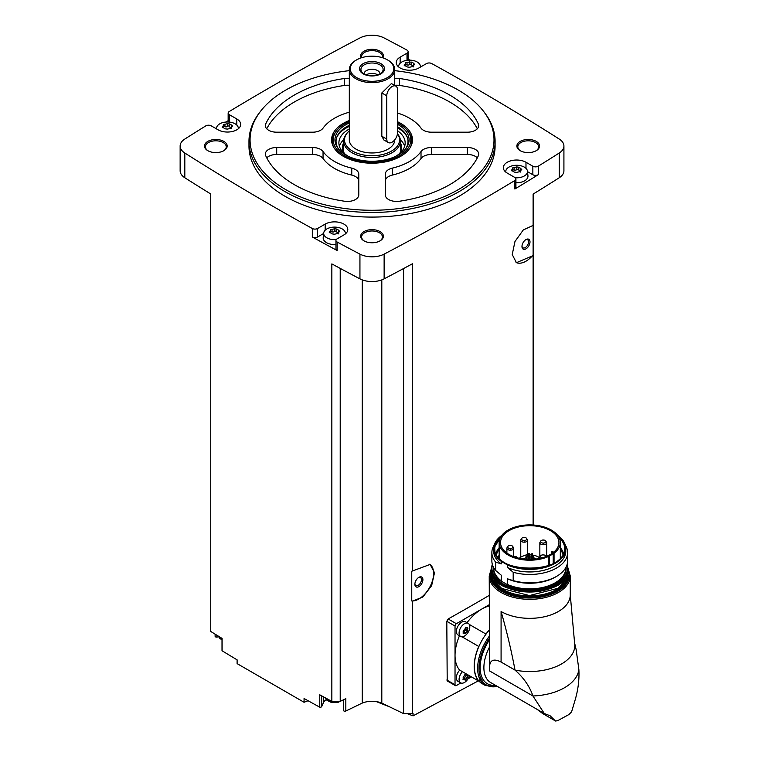 <?xml version="1.0" encoding="UTF-8"?>
<svg xmlns="http://www.w3.org/2000/svg" width="759" height="759" viewBox="0 0 759 759"><rect width="100%" height="100%" fill="white"/><g stroke="black" fill="none" stroke-linecap="round" stroke-linejoin="round"><path stroke-width="1.14" d="M447.203 680.889L446.804 621.279L448.161 618.974A2593.816 1497.526 180 0 0 489.223 595.398M482.544 678.584L413.048 715.86L413.048 713.299A2593.816 1497.526 0 0 1 412.45 713.621L412.45 601.185L422.905 596.954L431.643 585.644L434.499 572.722L430.125 564.421L412.45 570.986L412.45 263.771A2593.816 1497.526 0 0 1 384.13 278.857L384.13 254.123A2593.816 1497.526 0 0 0 514.868 180.509A3.786 2.182 0 0 0 515.921 179.001A3.786 2.182 0 0 0 514.811 177.454L507.249 173.09A13.254 7.647 0 0 1 503.359 167.682A13.254 7.647 0 0 1 511.547 160.604A13.254 7.647 0 0 1 525.987 162.265L532.846 166.23A3.786 2.182 0 0 0 538.292 166.174A2593.816 1497.526 0 0 0 559.241 153.024A17.988 10.389 0 0 0 563.918 146.032A17.988 10.389 0 0 0 559.241 139.049A2593.816 1497.526 0 0 0 431.748 63.566A3.786 2.182 0 0 0 426.454 63.604L418.883 67.968A13.254 7.647 0 0 1 404.443 69.629A13.254 7.647 0 0 1 396.264 62.561A13.254 7.647 0 0 1 400.145 57.153L407.004 53.187A3.786 2.182 0 0 0 408.114 51.64A3.786 2.182 0 0 0 406.9 50.047A2593.816 1497.526 0 0 0 384.13 37.95A17.988 10.389 0 0 0 359.937 37.95A2593.816 1497.526 0 0 0 229.19 111.564A3.786 2.182 0 0 0 228.146 113.072A3.786 2.182 0 0 0 229.256 114.618L236.817 118.983A13.254 7.647 0 0 1 240.698 124.391A13.254 7.647 0 0 1 232.52 131.459A13.254 7.647 0 0 1 218.07 129.808L211.22 125.842A3.786 2.182 0 0 0 205.765 125.899A2593.816 1497.526 0 0 0 184.817 139.049A17.988 10.389 0 0 0 180.139 146.032A17.988 10.389 0 0 0 184.817 153.024A2593.816 1497.526 0 0 0 312.319 228.506A3.786 2.182 0 0 0 317.613 228.468L325.175 224.104A13.254 7.647 0 0 1 339.615 222.444A13.254 7.647 0 0 1 347.802 229.512A13.254 7.647 0 0 1 343.912 234.92L337.062 238.886A3.786 2.182 0 0 0 335.952 240.432A3.786 2.182 0 0 0 337.157 242.026A2593.816 1497.526 0 0 0 359.937 254.123A17.988 10.389 0 0 0 384.13 254.123M533.112 525.01L533.112 255.584L516.414 262.709L512.23 254.512L514.972 241.504L523.283 229.958L533.112 225.385L533.112 194.105A2593.816 1497.526 0 0 0 559.241 177.758A17.988 10.389 0 0 0 563.918 170.766L563.918 146.032M515.921 179.001L515.921 187.501A3.786 2.182 0 0 1 514.868 189.01A2593.816 1497.526 0 0 0 538.292 174.674L538.292 166.174M429.727 564.203A20.825 12.021 -60 0 1 430.467 585.796A20.825 12.021 -60 0 1 411.757 600.967L411.757 571.204L412.45 570.986M412.45 713.621L403.589 713.621L403.589 268.544M411.757 600.967L412.45 601.185M533.112 225.385L533.112 254.967A20.825 12.021 -60 0 1 516.054 262.491M533.112 255.584L533.112 254.967M533.34 525.019L533.34 193.972M308.069 700.737L304.065 702.274L304.065 698.508A2593.816 1497.526 0 0 0 319.757 707.179A1.423 0.816 0 0 0 321.674 706.62L323.552 702.454A11.357 6.556 0 0 1 326.304 699.58M403.589 713.621L381.805 703.071A17.04 9.839 0 0 0 362.261 703.071L345.829 711.022A1.423 0.816 0 0 1 344.32 711.145A1.423 0.816 0 0 1 343.495 710.396A1.423 0.816 0 0 1 343.542 710.196M394.746 70.663A121.971 70.416 180 0 1 458.275 90.055A121.971 70.416 180 0 1 483.379 111.108L484.375 112.389A123.062 71.052 180 0 1 495.096 141.402L495.096 146.032A123.062 71.052 180 0 1 372.033 217.083A123.062 71.052 180 0 1 248.971 146.032L248.971 141.402A123.062 71.052 180 0 1 259.692 112.389L260.688 111.108A121.971 70.416 180 0 1 349.311 70.663M536.262 141.402A11.357 6.556 180 0 1 536.262 150.671A11.357 6.556 180 0 1 520.19 150.671A11.357 6.556 180 0 1 520.19 141.402A11.357 6.556 180 0 1 536.262 141.402M361.199 57.836A11.357 6.556 180 0 1 366.132 50.255A11.357 6.556 180 0 1 380.06 51.223A11.357 6.556 180 0 1 382.859 57.836M223.867 141.402A11.357 6.556 180 0 1 223.867 150.671A11.357 6.556 180 0 1 207.805 150.671A11.357 6.556 180 0 1 207.805 141.402A11.357 6.556 180 0 1 223.867 141.402M380.06 231.58A11.357 6.556 180 0 1 380.06 240.85A11.357 6.556 180 0 1 363.997 240.85A11.357 6.556 180 0 1 363.997 231.58A11.357 6.556 180 0 1 380.06 231.58M180.139 146.032L180.139 170.766A17.988 10.389 0 0 0 184.817 177.758A2593.816 1497.526 0 0 0 210.727 193.972L210.727 631.45A2593.816 1497.526 0 0 0 222.112 638.433L222.112 650.795A2593.816 1497.526 0 0 0 237.112 659.856L237.112 663.622L304.065 702.274M340.212 268.401L340.212 701.382L331.844 701.382A2593.816 1497.526 0 0 1 319.757 694.808L319.757 707.179M331.844 701.382L331.844 263.904A2593.816 1497.526 0 0 0 359.937 278.857A17.988 10.389 0 0 0 384.13 278.857M323.647 233.487L317.613 236.969A3.786 2.182 0 0 1 312.319 237.007A2593.816 1497.526 0 0 0 337.157 250.527L337.157 242.026M215.11 634.154L215.11 636.27A1.423 0.816 0 0 0 216.884 637.067L218.592 636.81M222.112 650.169A1.423 0.816 0 0 0 222.007 650.482A1.423 0.816 0 0 0 222.112 650.795M228.146 120.7A2593.816 1497.526 0 0 0 225.907 122.047M216.619 127.711A2593.816 1497.526 0 0 0 215.565 128.356M421.511 66.46A2593.816 1497.526 0 0 0 420.325 65.815M409.898 60.16A2593.816 1497.526 0 0 0 408.114 59.193M364.348 241.049A10.417 6.015 180 0 1 361.616 236.988A10.417 6.015 180 0 1 368.049 231.438A10.417 6.015 180 0 1 379.396 232.738A10.417 6.015 180 0 1 382.441 236.988A10.417 6.015 180 0 1 379.718 241.049M208.146 150.87A10.417 6.015 180 0 1 205.423 146.81A10.417 6.015 180 0 1 211.846 141.259A10.417 6.015 180 0 1 223.193 142.559A10.417 6.015 180 0 1 226.248 146.81A10.417 6.015 180 0 1 223.516 150.87M361.768 57.656A10.417 6.015 180 0 1 361.616 56.631A10.417 6.015 180 0 1 368.049 51.071A10.417 6.015 180 0 1 379.396 52.38A10.417 6.015 180 0 1 382.441 56.631A10.417 6.015 180 0 1 382.289 57.656M520.541 150.87A10.417 6.015 180 0 1 517.818 146.81A10.417 6.015 180 0 1 524.241 141.259A10.417 6.015 180 0 1 535.588 142.559A10.417 6.015 180 0 1 538.643 146.81A10.417 6.015 180 0 1 535.911 150.87M362.261 703.071L362.261 279.891M340.212 701.382L345.829 698.659L345.829 711.022M381.805 703.071L381.805 279.891M413.048 715.86L407.175 713.621M389.481 706.79L376.293 701.601M495.096 141.402A123.062 71.052 180 0 1 372.033 212.454A123.062 71.052 180 0 1 248.971 141.402M483.379 111.108A121.971 70.416 180 0 1 372.033 210.271A121.971 70.416 180 0 1 260.688 111.108M392.299 168.137A11.357 6.556 0 0 0 385.287 174.19L385.287 194.892A11.357 6.556 0 0 0 399.481 201.239A109.808 63.395 180 0 0 478.35 155.699A11.357 6.556 0 0 0 478.711 154.068A11.357 6.556 0 0 0 467.354 147.502L431.51 147.502A11.357 6.556 0 0 0 421.017 151.553A53.016 30.607 180 0 1 392.299 168.137L392.299 175.092A53.016 30.607 0 0 0 421.017 158.508L421.017 151.553M397.469 121.696A40.445 23.349 180 0 1 400.629 123.337A40.445 23.349 180 0 1 411.112 145.861A40.445 23.349 180 0 1 372.033 163.204A40.445 23.349 180 0 1 332.945 145.861A40.445 23.349 180 0 1 349.311 120.529M397.469 112.996A53.016 30.607 0 0 1 421.017 128.148A11.357 6.556 0 0 0 431.51 132.199L467.354 132.199A11.357 6.556 0 0 0 478.711 125.643A11.357 6.556 0 0 0 478.35 124.002A109.808 63.395 0 0 0 399.481 78.471A11.357 6.556 0 0 0 394.746 78.348M349.311 78.348A11.357 6.556 0 0 0 344.577 78.471A109.808 63.395 0 0 0 265.707 124.002A11.357 6.556 0 0 0 265.346 125.643A11.357 6.556 0 0 0 276.703 132.199L312.547 132.199A11.357 6.556 0 0 0 323.049 128.148A53.016 30.607 0 0 1 349.311 112.199M323.049 151.553A53.016 30.607 0 0 0 351.759 168.137A11.357 6.556 0 0 1 358.779 174.19L358.779 194.892A11.357 6.556 0 0 1 344.577 201.239A109.808 63.395 0 0 1 265.707 155.699A11.357 6.556 0 0 1 265.346 154.068A11.357 6.556 0 0 1 276.703 147.502L312.547 147.502A11.357 6.556 0 0 1 323.049 151.553L323.049 158.508A53.016 30.607 0 0 0 351.759 175.092L351.759 168.137M397.469 122.93A38.813 22.409 180 0 1 399.471 124.011A38.813 22.409 180 0 1 407.46 130.709L408.323 131.819A39.762 22.95 180 0 1 411.786 141.193L411.786 141.402A39.762 22.95 180 0 1 410.761 146.582M333.296 146.582A39.762 22.95 180 0 1 332.271 141.402L332.271 141.193A39.762 22.95 180 0 1 335.734 131.819L336.598 130.709A38.813 22.409 180 0 1 349.311 121.687M349.311 130.88A27.523 15.892 180 0 0 346.901 133.366A27.523 15.892 180 0 0 371.701 155.747A27.523 15.892 180 0 0 397.422 133.717L397.953 134.4A28.396 16.394 180 0 1 400.429 141.089L400.429 151.136A28.396 16.394 180 0 1 400.41 151.809M343.656 151.809A28.396 16.394 180 0 1 343.628 151.136L343.628 141.089A28.396 16.394 180 0 1 346.104 134.4L346.901 133.366M400.429 141.089A28.396 16.394 180 0 1 372.033 157.483A28.396 16.394 180 0 1 343.628 141.089M394.746 139.846L394.746 139.855A22.723 13.121 180 0 1 372.033 152.967A22.723 13.121 180 0 1 349.311 139.855L349.311 69.515A22.723 13.121 180 0 1 355.962 60.236L356.635 59.857A21.774 12.571 180 0 1 387.422 59.857L388.096 60.236A22.723 13.121 180 0 1 394.746 69.515A22.723 13.121 180 0 1 372.033 82.636A22.723 13.121 180 0 1 349.311 69.515M388.323 142.55L383.855 139.969L381.824 136.231L381.824 92.949L391.426 83.566L395.894 86.146A7.571 4.374 120 0 0 390.06 88.177A7.571 4.374 120 0 0 386.758 95.795L386.758 139.077A7.571 4.374 120 0 0 388.323 142.55A7.571 4.374 120 0 0 394.158 140.519A7.571 4.374 120 0 0 397.469 132.901L397.469 89.609A7.571 4.374 120 0 0 395.894 86.146M388.096 60.236L387.422 59.857A21.774 12.571 180 0 1 387.422 77.627A21.774 12.571 180 0 1 356.635 77.627A21.774 12.571 180 0 1 356.635 59.857M380.866 63.642A12.495 7.21 180 0 1 375.269 75.71A12.495 7.21 180 0 1 359.965 66.877A12.495 7.21 180 0 1 380.866 63.642M379.87 64.876A11.091 6.404 180 0 1 382.156 72.02A11.091 6.404 180 0 1 372.033 75.805A11.091 6.404 180 0 1 361.91 72.02A11.091 6.404 180 0 1 365.743 64.126A11.091 6.404 180 0 1 379.87 64.876M364.083 73.87A7.951 4.592 180 0 1 364.083 73.841A7.951 4.592 180 0 1 368.988 69.6A7.951 4.592 180 0 1 377.65 70.596A7.951 4.592 180 0 1 379.984 73.841A7.951 4.592 180 0 1 379.984 73.87M366.246 74.866A7.951 4.592 180 0 1 377.65 74.771A7.951 4.592 180 0 1 377.811 74.866M371.066 75.786A6.29 3.634 180 0 1 373.001 75.786M477.316 157.863A11.357 6.556 0 0 0 467.354 154.457L431.51 154.457A11.357 6.556 0 0 0 421.017 158.508M392.299 175.092A11.357 6.556 0 0 0 385.287 181.154L385.287 194.892M477.316 128.793A109.808 63.395 0 0 0 399.481 85.425A11.357 6.556 0 0 0 394.746 85.312M349.311 85.312A11.357 6.556 0 0 0 344.577 85.425A109.808 63.395 0 0 0 266.741 128.793M358.779 181.154A11.357 6.556 0 0 0 351.759 175.092M323.049 158.508A11.357 6.556 0 0 0 312.547 154.457L276.703 154.457A11.357 6.556 0 0 0 266.741 157.863M527.514 171.648L532.846 174.731A3.786 2.182 0 0 0 538.292 174.674M505.798 172.094A10.863 6.271 180 0 1 505.779 171.155A10.863 6.271 180 0 1 512.771 165.68A10.863 6.271 180 0 1 524.298 167.113A10.863 6.271 180 0 1 527.458 171.155L527.951 175.775A11.357 6.556 180 0 1 515.921 182.729M408.105 60.208A3.786 2.182 0 0 0 408.114 60.151L408.114 51.64M228.146 113.072L228.146 121.573A3.786 2.182 0 0 0 228.222 122M335.952 240.432L335.952 248.933A3.786 2.182 0 0 0 337.157 250.527M335.952 244.521A11.357 6.556 180 0 1 323.211 237.605L323.704 232.985A10.863 6.271 180 0 1 330.696 227.51A10.863 6.271 180 0 1 342.224 228.943A10.863 6.271 180 0 1 345.383 232.985A10.863 6.271 180 0 1 345.364 233.933M527.458 171.155A10.863 6.271 180 0 1 515.257 177.767M520.342 171.012A1.907 1.101 0 0 1 518.833 169.94A1.907 1.101 0 0 0 518.833 169.94L518.833 167.265L520.788 168.375L521.338 169.561L521.907 169.134M518.833 169.94L518.833 167.227M518.833 167.246L516.784 166.923L512.458 167.957M511.898 170.927L512.61 168.204L512.894 170.889M514.403 172.122L512.439 170.936L511.898 169.75L511.329 170.433M514.403 172.065L516.452 172.378L520.769 171.515M521.338 169.561L520.617 171.098L520.342 170.405L520.342 172.075M398.693 66.982A10.863 6.271 180 0 1 398.674 66.033A10.863 6.271 180 0 1 405.667 60.559A10.863 6.271 180 0 1 417.194 61.991A10.863 6.271 180 0 1 420.353 66.033A10.863 6.271 180 0 1 420.306 67.153M413.238 65.9A1.907 1.101 0 0 1 411.729 64.819A1.907 1.101 0 0 0 411.729 64.819L411.729 62.153L413.693 63.253L414.234 64.439L414.803 64.012M405.79 64.913A1.091 0.626 0 0 1 407.004 64.885L407.004 62.219L411.729 62.115M407.004 62.219L405.363 62.845M404.794 65.815L405.515 63.092L405.79 65.777M407.298 67.001L405.344 65.815L404.794 64.629L404.224 65.321M407.298 66.944L409.348 67.266L413.674 66.394M414.234 64.439L413.522 65.986L413.238 65.293L413.238 66.953M216.657 128.983A10.863 6.271 180 0 1 216.6 127.873A10.863 6.271 180 0 1 223.601 122.389A10.863 6.271 180 0 1 235.129 123.821A10.863 6.271 180 0 1 238.288 127.873A10.863 6.271 180 0 1 238.269 128.812M231.163 127.73A1.907 1.101 0 0 1 229.654 126.658A1.907 1.101 0 0 1 229.654 126.62L229.664 123.945L231.618 125.093L232.169 126.269L232.738 125.852M229.654 123.964L227.615 123.641L223.288 124.675M222.719 127.645L223.44 124.922L223.725 127.607M231.599 128.233L227.273 129.096L225.233 128.831L223.269 127.645L222.719 126.468L222.159 127.151M232.169 126.269L231.448 127.816L231.172 127.123L231.163 128.793M336.256 239.569A10.863 6.271 180 0 1 324.947 236.315A10.863 6.271 180 0 1 323.704 232.985M338.267 232.852A1.907 1.101 0 0 1 336.759 231.77A1.907 1.101 0 0 1 336.759 231.742L336.759 229.066L338.723 230.205L339.264 231.391L339.833 230.964M336.759 229.076L334.71 228.763L330.393 229.797M329.823 232.766L330.544 230.043L330.82 232.728M332.328 233.952L330.374 232.766L329.823 231.58L329.254 232.273M332.328 233.895L334.377 234.218L338.704 233.345M339.264 231.391L338.552 232.937L338.267 232.245L338.267 233.905M518.833 169.855A1.091 0.626 0 0 0 516.784 169.589A1.907 1.101 0 0 1 514.109 170.007A1.091 0.626 0 0 0 512.894 170.035M336.759 231.694A1.091 0.626 0 0 0 334.71 231.419A1.907 1.101 0 0 1 332.034 231.837A1.091 0.626 0 0 0 330.82 231.865M229.654 126.573A1.091 0.626 0 0 0 227.615 126.307A1.907 1.101 0 0 1 224.939 126.715A1.091 0.626 0 0 0 223.725 126.744M407.004 64.885A1.907 1.101 0 0 0 409.689 64.468L409.689 61.811M411.729 64.743A1.091 0.626 0 0 0 409.689 64.468M489.223 604.743L456.368 623.708A1.897 1.091 120 0 0 455.03 626.033L455.03 684.77A1.897 1.091 120 0 0 455.428 685.643A1.897 1.091 120 0 0 456.368 685.548L460.855 682.958M460.656 636.478L457.943 634.904A7.571 4.374 -60 0 1 457.943 626.166A7.571 4.374 -60 0 1 465.514 621.792L468.227 623.357A7.571 4.374 -60 0 1 469.394 629.429A7.571 4.374 -60 0 1 464.442 636.099A7.571 4.374 -60 0 1 460.656 636.478A7.571 4.374 -60 0 1 460.656 627.731A7.571 4.374 -60 0 1 468.227 623.357M459.47 635.786A37.865 21.859 120 0 0 455.03 655.396A37.865 21.859 120 0 0 459.631 670.074L478.777 681.127A7.761 4.478 120 0 1 478.91 680.994A37.675 21.755 -60 0 0 482.117 683.622L485.466 685.557A37.675 21.755 -60 0 1 489.223 636.27M489.223 605.957A37.865 21.859 120 0 0 481.813 609.022A37.865 21.859 120 0 0 467.041 622.674M479.318 681.44L469.413 675.719A7.571 4.374 -60 0 1 464.442 682.474A7.571 4.374 -60 0 1 460.656 682.853L457.943 681.278A7.571 4.374 -60 0 1 459.736 670.131M468.028 678.821L471.405 676.867M466.017 628.974L465.447 630.349L467.297 631.422L465.438 633.718M462.999 633.044L464.973 633.585L463.388 632.427M463.199 632.693L463.17 631.033M465.571 627.209L466.064 627.494L463.199 631.052M465.352 627.323L466.396 627.921L465.855 627.247M466.064 627.494L467.838 628.376L467.297 627.608M466.984 627.883L467.838 628.376L467.297 631.422M460.656 682.853A7.571 4.374 -60 0 1 462.449 671.696M466.017 675.349L465.447 676.724L467.297 677.796L465.438 680.092M462.999 679.419L464.973 679.96L463.388 678.802M463.199 679.077L463.17 677.408L464.973 674.495M465.571 673.584L466.396 674.296L465.352 673.698M467.838 674.751L467.297 677.796M465.836 627.598A1.385 0.797 120 0 0 465.969 628.936A1.385 0.797 120 0 0 465.988 628.955L467.81 630.008L465.969 628.936M465.447 630.349A1.385 0.797 120 0 0 464.214 631.886L466.064 632.949M463.758 632.636L464.214 631.886M465.836 673.983A1.385 0.797 120 0 0 465.969 675.32A1.385 0.797 120 0 0 465.988 675.33L467.81 676.383M465.447 676.724A1.385 0.797 120 0 0 464.214 678.261L466.064 679.333M463.758 679.011L464.214 678.261M489.223 630.15A37.675 21.755 120 0 0 485.997 634.173A7.761 4.478 120 0 0 485.95 634.059L469.252 624.42M478.777 681.127A37.865 21.859 120 0 1 478.777 646.469A7.761 4.478 120 0 0 478.91 646.45A37.675 21.755 -60 0 1 485.997 634.173M478.91 646.45A37.675 21.755 120 0 0 478.91 680.994M501.082 611.498A40.521 23.396 0 0 0 545.237 616.564A40.521 23.396 0 0 0 570.256 594.961L570.256 575.939A40.521 23.396 180 0 1 529.735 599.335A40.521 23.396 180 0 1 489.223 575.939L489.64 670.975C488.663 660.691 492.477 657.711 501.082 662.047L501.082 611.498C506.68 630.966 511.329 650.501 515.029 670.102C523.71 677.806 529.678 686.43 532.941 695.975L489.64 670.975M570.246 594.648L574.61 643.139A45.056 26.015 180 0 1 515.029 670.102L501.082 662.047M537.239 709.437L542.676 713.555L555.246 720.803L550.123 715.775L544.288 713.507L532.941 695.975A49.221 28.425 180 0 0 578.861 669.457L576.166 649.723L574.326 641.763M578.861 669.457C579.44 680.045 578.016 690.785 574.61 701.677L571.584 711.857L568.937 714.532L557.903 720.557L568.937 714.532M478.777 646.469L462.079 636.829M489.223 629.979A37.865 21.859 120 0 0 485.95 634.059M542.676 713.555L555.427 720.946M555.654 721.05L557.903 720.557M494.166 545.104A37.865 21.859 180 0 0 491.87 552.599A37.865 21.859 180 0 0 495.674 562.153L495.674 570.502L501.244 575.18L501.244 580.825L499.545 580.151L509.327 585.796L507.629 584.515L507.629 578.87A36.071 20.825 180 0 0 555.237 577.144L556.508 576.404A37.865 21.859 180 0 1 513.188 580.616L507.629 578.87M495.674 570.502A37.865 21.859 180 0 1 491.87 560.948L491.87 552.599M495.674 562.153L501.244 563.899A36.071 20.825 180 0 1 493.673 551.129L493.673 548.577A36.071 20.825 180 0 1 501.746 535.456M507.629 565.038L507.629 567.58A36.071 20.825 180 0 0 545.598 569.829A36.071 20.825 180 0 0 565.806 551.129L565.806 548.577C565.711 543.567 562.988 539.127 557.637 535.266L558.235 535.816A36.071 20.825 180 0 1 565.806 548.577A36.071 20.825 180 0 1 545.598 567.277A36.071 20.825 180 0 1 507.629 565.038L501.244 561.347L501.244 563.899M560.313 547.685A34.202 19.743 180 0 1 563.586 553.7M495.883 553.7A34.202 19.743 180 0 1 499.156 547.685M507.629 567.58L513.188 572.267L513.188 580.616M565.313 545.104A37.865 21.859 180 0 1 567.599 552.599A37.865 21.859 180 0 1 513.188 572.267M567.599 552.599L567.599 560.948A37.865 21.859 180 0 1 556.508 576.404M553.216 553.804A9.469 5.465 0 0 0 554.051 553.254A30.578 17.656 0 0 0 560.313 542.552A30.578 17.656 0 0 0 529.735 524.896A30.578 17.656 0 0 0 499.156 542.552A30.578 17.656 0 0 0 516.167 558.368A30.578 17.656 0 0 0 548.273 556.594A9.469 5.465 0 0 0 549.231 556.11L553.216 553.804L553.216 563.491M550.389 554.478A29.203 16.859 0 0 0 558.937 542.552A29.203 16.859 0 0 0 552.419 531.926A29.203 16.859 0 0 0 519.981 526.661A29.203 16.859 0 0 0 500.532 542.552A29.203 16.859 0 0 0 518.558 558.131A29.203 16.859 0 0 0 550.389 554.478M553.624 552.248A29.203 16.859 0 0 0 552.419 551.328L551.727 551.821L551.765 553.624L551.727 551.821M533.444 557.732A8.197 4.734 180 0 1 535.531 558.605A8.197 4.734 180 0 1 536.148 559.004M523.331 559.004A8.197 4.734 180 0 1 526.034 557.732M529.497 557.22A8.197 4.734 180 0 1 529.972 557.22M552.429 553.159A8.14 4.696 0 0 0 551.765 551.916M539.715 557.742L538.368 556.964A12.21 7.049 0 0 0 532.609 555.104M531.414 554.971A12.21 7.049 0 0 0 529.497 554.905M528.311 554.952A12.21 7.049 0 0 0 527.22 555.057M526.034 555.237A12.21 7.049 0 0 0 519.289 558.301M529.327 558.719L528.311 558.956L528.311 553.415L529.497 553.415L528.311 553.415M527.885 556.281L526.86 556.527L527.885 556.774L527.885 556.281M532.438 553.653L531.414 553.899L532.438 554.146L532.438 553.653M533.264 555.446L532.249 555.692L533.264 555.939L533.264 555.446M530.987 556.764L529.972 557.011L530.987 556.764M527.05 554.487L526.034 554.734L527.05 554.487M539.953 558.349A3.406 1.964 180 0 1 539.715 557.628A3.406 1.964 180 0 1 540.474 556.385M542.154 557.808A2.647 1.527 180 0 1 540.474 556.366A2.647 1.527 180 0 1 542.239 554.943A2.647 1.527 180 0 1 544.004 554.943A2.647 1.527 180 0 1 545 555.303A2.647 1.527 180 0 1 545.73 556.66M545.911 541.537A3.406 1.964 180 0 1 546.67 542.77A3.406 1.964 180 0 1 543.264 544.734A3.406 1.964 180 0 1 539.848 542.77A3.406 1.964 180 0 1 540.607 541.537M545.133 540.446A2.647 1.527 180 0 1 544.839 542.761A2.647 1.527 180 0 1 540.92 542.249A2.647 1.527 180 0 1 542.372 540.085A2.647 1.527 180 0 1 544.146 540.085A2.647 1.527 180 0 1 545.133 540.446M526.812 538.985A3.406 1.964 180 0 1 527.571 540.228A3.406 1.964 180 0 1 524.165 542.192A3.406 1.964 180 0 1 520.759 540.228A3.406 1.964 180 0 1 521.518 538.985M526.044 537.903A2.647 1.527 180 0 1 525.74 540.218A2.647 1.527 180 0 1 521.822 539.706A2.647 1.527 180 0 1 523.283 537.543A2.647 1.527 180 0 1 525.048 537.543A2.647 1.527 180 0 1 526.044 537.903M513.625 556.613A2.647 1.527 180 0 1 513.834 556.565A2.647 1.527 180 0 1 515.598 556.565A2.647 1.527 180 0 1 516.594 556.926A2.647 1.527 180 0 1 517.344 557.818M512.961 546.983A3.406 1.964 180 0 1 513.72 548.226A3.406 1.964 180 0 1 510.304 550.19A3.406 1.964 180 0 1 506.898 548.226A3.406 1.964 180 0 1 507.657 546.983M512.183 545.901A2.647 1.527 180 0 1 511.889 548.216A2.647 1.527 180 0 1 507.97 547.704A2.647 1.527 180 0 1 509.422 545.541A2.647 1.527 180 0 1 511.196 545.541A2.647 1.527 180 0 1 512.183 545.901M525.987 248.838A5.683 3.283 -60 0 1 521.974 246.514A5.683 3.283 -60 0 1 525.987 239.559A5.683 3.283 -60 0 1 530 241.884A5.683 3.283 -60 0 1 525.987 248.838M525.607 239.806A4.658 2.685 -60 0 1 527.59 239.749A4.658 2.685 -60 0 1 528.302 243.478A4.658 2.685 -60 0 1 525.266 247.576A4.658 2.685 -60 0 1 522.932 247.813A4.658 2.685 -60 0 1 521.993 246.068M418.883 586.612A5.683 3.283 -60 0 1 414.869 584.288A5.683 3.283 -60 0 1 418.883 577.333A5.683 3.283 -60 0 1 422.905 579.648A5.683 3.283 -60 0 1 418.883 586.612M418.503 577.571A4.658 2.685 -60 0 1 420.486 577.523A4.658 2.685 -60 0 1 421.207 581.252A4.658 2.685 -60 0 1 418.162 585.35A4.658 2.685 -60 0 1 415.837 585.587A4.658 2.685 -60 0 1 414.888 583.842M397.469 124.286A37.068 21.404 180 0 1 398.238 124.723A37.068 21.404 180 0 1 405.866 148.593A37.068 21.404 180 0 1 372.033 161.25A37.068 21.404 180 0 1 338.191 148.593A37.068 21.404 180 0 1 349.311 122.949M407.46 130.709A38.813 22.409 180 0 1 372.033 162.265A38.813 22.409 180 0 1 336.598 130.709M397.469 126.715A35.977 20.768 180 0 1 405.344 149.229M338.713 149.229A35.977 20.768 180 0 1 349.311 125.292M398.02 128.081A36.916 21.318 180 0 1 398.133 128.148L398.133 128.148A36.916 21.318 180 0 1 406.767 136.003M337.29 136.003A36.916 21.318 180 0 1 345.924 128.148A36.916 21.318 180 0 1 346.047 128.081M397.469 127.768A36.584 21.119 180 0 1 397.896 128.015L397.896 128.015A36.584 21.119 180 0 1 407.336 137.426M336.721 137.426A36.584 21.119 180 0 1 346.161 128.015A36.584 21.119 180 0 1 349.311 126.392M397.469 130.69A33.13 19.127 180 0 1 405.164 142.948A33.13 19.127 180 0 1 395.781 156.278M348.277 156.278A33.13 19.127 180 0 1 338.893 142.948A33.13 19.127 180 0 1 349.311 129.021M400.325 139.656A33.13 19.127 180 0 1 404.651 146.278M339.406 146.278A33.13 19.127 180 0 1 343.742 139.656M400.429 142.815A29.667 17.125 180 0 1 400.363 152.863M343.694 152.863A29.667 17.125 180 0 1 343.628 142.815M400.429 145.899A28.842 16.651 180 0 1 399.746 153.422M344.311 153.422A28.842 16.651 180 0 1 343.628 145.899M411.786 141.193A39.762 22.95 180 0 1 410.306 147.407M333.751 147.407A39.762 22.95 180 0 1 332.271 141.193M559.241 177.758L559.241 153.024M514.868 189.01L514.868 180.509M359.937 278.857L359.937 254.123M312.319 237.007L312.319 228.506M184.817 177.758L184.817 153.024M381.824 136.231L386.758 139.077M381.824 92.949L386.758 95.795M467.354 154.457L467.354 147.502M431.51 154.457L431.51 147.502M478.35 127.284L478.35 124.002M399.481 85.425L399.481 78.471M344.577 85.425L344.577 78.471M265.707 127.284L265.707 124.002M276.703 154.457L276.703 147.502M312.547 154.457L312.547 147.502M532.846 174.731L532.846 166.23M525.987 168.375L525.987 162.265M400.145 63.253L400.145 57.153M407.004 60.322L407.004 53.187M229.256 122.076L229.256 114.618M236.817 125.083L236.817 118.983M325.175 230.205L325.175 224.104M317.613 236.969L317.613 228.468M520.788 169.722L520.788 168.375M520.617 171.885L520.617 171.098M514.109 170.007L514.109 167.341M516.784 169.589L516.784 166.923M338.723 231.561L338.723 230.205M338.552 233.725L338.552 232.937M332.034 231.837L332.034 229.18M334.71 231.419L334.71 228.763M231.618 126.44L231.618 125.093M231.448 128.603L231.448 127.816M224.939 126.715L224.939 124.059M227.615 126.307L227.615 123.641M411.729 64.79L411.729 62.172M413.693 64.61L413.693 63.253M413.522 66.773L413.522 65.986M323.552 696.876L323.552 702.454M321.674 695.861L321.674 706.62M216.884 635.236L216.884 637.067M337.613 701.382A9.469 5.465 180 0 1 325.592 697.995M222.007 638.85A9.469 5.465 180 0 1 218.564 636.27M456.368 623.708L448.161 618.974M455.03 626.033L446.804 621.279M455.03 684.77L446.804 680.026M544.156 713.432L490.608 682.512A32.466 18.747 -60 0 1 489.223 647.579M495.428 685.301A35.123 20.275 -60 0 1 489.223 640.235M497.316 686.392A36.726 21.205 -60 0 1 479.403 673.337A36.726 21.205 -60 0 1 489.223 638.556M568.444 570.436A39.572 22.846 180 0 1 529.735 598.016A39.572 22.846 180 0 1 491.026 570.436M568.263 575.028A38.529 22.248 180 0 1 529.735 597.418A38.529 22.248 180 0 1 491.206 575.028M567.685 577.144A38.149 22.03 180 0 1 529.735 596.887A38.149 22.03 180 0 1 491.794 577.144M567.419 577.836A38.149 22.03 180 0 1 529.735 596.422A38.149 22.03 180 0 1 492.05 577.836M564.079 583.168A37.77 21.802 180 0 1 529.735 595.891A37.77 21.802 180 0 1 495.399 583.168M556.575 585.569A37.77 21.802 180 0 1 502.894 585.569M567.884 569.914A38.149 22.03 180 0 1 529.735 591.944A38.149 22.03 180 0 1 491.585 569.914C489.346 598.576 570.132 598.566 567.884 569.914L567.884 568.681A38.149 22.03 180 0 1 529.735 590.701A38.149 22.03 180 0 1 491.585 568.681A38.149 22.03 180 0 1 492.335 564.345M567.144 564.345A38.149 22.03 180 0 1 567.884 568.681L567.144 564.326M567.001 564.819A37.77 21.802 180 0 1 529.735 590.179A37.77 21.802 180 0 1 492.468 564.819M566.11 567.03A36.441 21.043 180 0 1 547.846 586.631A36.441 21.043 180 0 1 509.327 585.796M499.545 580.151A36.441 21.043 180 0 1 493.369 567.03M501.244 580.825A36.071 20.825 180 0 1 493.673 568.055L493.673 567.609M501.244 561.347A36.071 20.825 180 0 1 493.673 548.577L501.946 535.19M557.799 535.541A35.692 20.607 180 0 1 553.947 563.406A35.692 20.607 180 0 1 505.522 563.406A35.692 20.607 180 0 1 501.671 535.541M558.045 535.882A35.531 20.512 180 0 1 553.691 563.425A35.531 20.512 180 0 1 505.788 563.425A35.531 20.512 180 0 1 501.424 535.882M559.203 537.837A34.961 20.18 180 0 1 564.639 549.82C564.81 574.146 494.659 574.136 494.83 549.82A34.961 20.18 180 0 1 500.266 537.837M560.313 549.516A33.652 19.43 180 0 1 563.026 554.801M496.443 554.801A33.652 19.43 180 0 1 499.156 549.516M560.313 554.905A31.536 18.207 180 0 1 561.11 557.504M498.369 557.504A31.536 18.207 180 0 1 499.156 554.905M560.313 557.58A30.977 17.884 180 0 1 560.474 558.207M499.005 558.207A30.977 17.884 180 0 1 499.156 557.58M565.806 567.609L565.806 568.055A36.071 20.825 180 0 1 545.598 586.754A36.071 20.825 180 0 1 507.629 584.515M554.051 553.254L554.051 563.045M548.273 556.594L548.273 565.626M549.231 556.11L549.231 565.275M529.497 558.026A4.734 2.732 180 0 1 529.972 558.026L529.497 557.988M394.746 69.515L394.746 85.482M505.779 171.155L505.684 171.999M398.674 66.033L398.579 66.887M420.353 66.033L420.467 67.058M216.6 127.873L216.495 128.888M238.288 127.873L238.373 128.717M345.383 232.985L345.478 233.838M336.759 231.77L336.759 229.104M229.654 126.658L229.654 123.983M343.495 699.789L343.495 710.396M222.007 638.366L222.007 650.482M341.711 700.661L337.66 702.53L331.484 702.54L326.844 700.178L325.355 697.863M222.007 639.894L219.74 638.338L218.279 636.089M455.428 685.643L447.203 680.899M465.969 675.32L467.819 676.392M497.838 686.686L485.466 685.557M491.528 567.988L489.223 575.939M570.256 575.939L567.95 567.988M491.623 567.666L490.921 572.163L492.79 579.421L501.746 588.462L529.45 595.559L557.988 588.301L566.65 579.478L568.548 572.191L567.846 567.666M492.325 564.326L491.585 569.914M499.156 542.552L499.156 558.377M560.313 542.552L560.313 558.377M526.86 556.527L526.86 559.336M528.055 556.527L528.055 559.383M531.414 553.899L531.414 559.383M532.609 553.899L532.609 555.379M532.249 555.692L532.249 559.355M533.444 555.692L533.444 559.279M529.972 557.011L529.972 559.411M531.167 557.011L531.167 559.392M529.497 553.415L529.497 558.956M526.034 554.734L526.034 559.279M527.22 554.734L527.22 556.214M539.715 557.628L539.715 558.396M542.239 554.943L544.004 554.943M539.848 542.77L539.848 557.078M546.67 542.77L546.67 556.29M542.372 540.085L544.146 540.085M542.913 543.046L543.264 543.7L543.615 543.046M520.759 540.228L520.759 557.172M527.571 540.228L527.571 555.009M523.283 537.543L525.048 537.543M523.814 540.503L524.165 541.148L524.516 540.503M513.834 556.565L515.598 556.565M506.898 548.226L506.898 553.064M513.72 548.226L513.72 556.594M509.422 545.541L511.196 545.541M509.963 548.501L510.304 549.155L510.655 548.501"/></g></svg>
